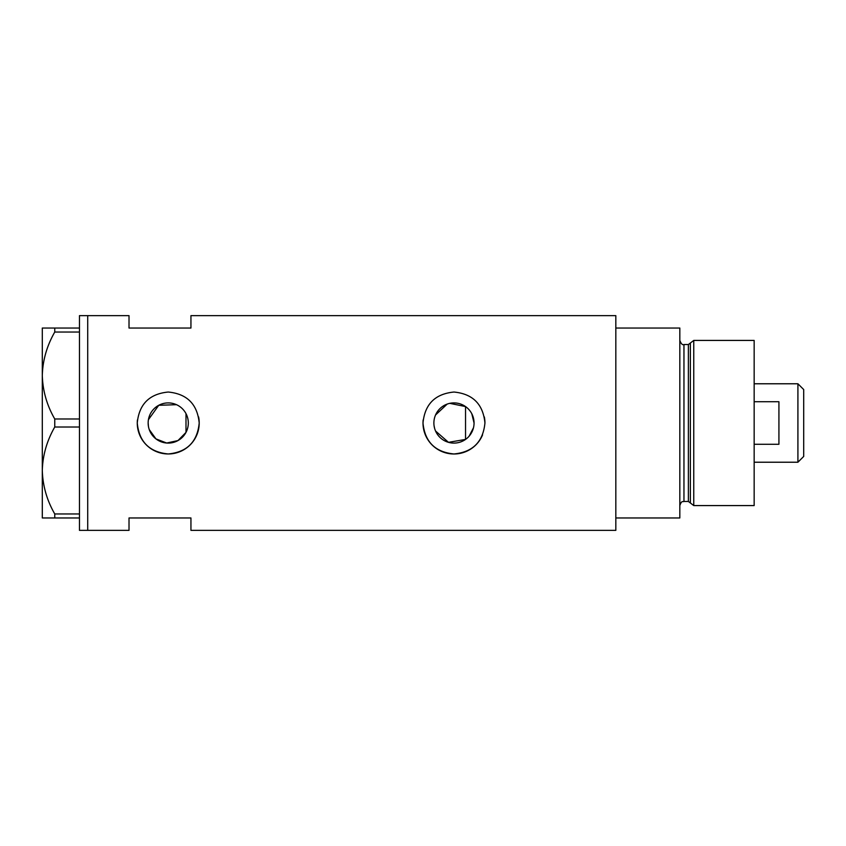 <?xml version="1.0" encoding="UTF-8"?>
<svg xmlns="http://www.w3.org/2000/svg" width="846" height="846" viewBox="0 0 846 846"><rect width="100%" height="100%" fill="white"/><g stroke="black" fill="none" stroke-linecap="round" stroke-linejoin="round"><path stroke-width="1.27" d="M449.818 403.341L465.533 406.577L465.533 439.423L448.496 442.331L435.553 431.016M434.633 428.446L434.072 425.75M187.727 427.843L186.998 430.18M469.086 436.229L473.485 427.769M474.056 423A20.093 20.093 0 0 0 453.964 402.908A20.093 20.093 0 0 0 433.882 423A20.093 20.093 0 0 0 453.964 443.093A20.093 20.093 0 0 0 474.056 423L471.793 413.726M148.145 423A20.093 20.093 0 0 0 168.238 443.093A20.093 20.093 0 0 0 188.32 423A20.093 20.093 0 0 0 168.238 402.908A20.093 20.093 0 0 0 148.145 423L148.431 426.342M149.256 429.578L155.95 438.894L166.683 443.029L177.967 440.576L185.993 432.401L185.993 413.599M137.422 419.954A30.964 30.964 0 0 0 137.264 423C139.093 441.824 149.414 452.145 168.227 453.964C187.04 452.155 197.372 441.834 199.201 423C197.372 404.177 187.051 393.855 168.248 392.036C149.414 393.855 139.082 404.177 137.264 423A30.964 30.964 0 0 0 168.238 453.964A30.964 30.964 0 0 0 198.609 416.93M423.148 419.954A30.964 30.964 0 0 0 423 423C424.829 441.824 435.151 452.145 453.964 453.964C472.777 452.155 483.098 441.834 484.938 423C483.098 404.177 472.787 393.855 453.985 392.036C435.151 393.855 424.819 404.177 423 423A30.964 30.964 0 0 0 482.558 434.907M79.461 517.964L54.757 517.964L54.757 513.966L79.461 513.966L79.461 530.357L87.72 530.357L87.72 315.643L129.015 315.643L129.015 328.037L190.942 328.037L190.942 315.643L615.825 315.643L615.825 517.964L679.824 517.964L679.824 328.037L615.825 328.037L615.825 530.357L190.942 530.357L190.942 517.964L129.015 517.964L129.015 530.357L87.72 530.357L87.72 315.643L79.461 315.643L79.461 332.034L54.757 332.034L54.757 328.037L42.3 328.037L42.3 375.518C42.712 360.354 46.858 345.855 54.757 332.034M176.486 404.684L158.731 405.297L148.431 419.669M484.938 423A30.964 30.964 0 0 0 484.335 416.93M186.998 415.809L187.727 418.157M435.553 414.974L447.185 404.092M79.461 418.992L79.461 427.008L54.757 427.008L54.757 418.992L79.461 418.992L79.461 332.034M79.461 513.966L79.461 427.008M54.757 513.966C46.911 500.356 42.765 485.868 42.3 470.482L42.3 517.964L54.757 517.964M54.757 418.992C46.911 405.393 42.765 390.894 42.3 375.518L42.3 470.482C42.712 455.317 46.858 440.819 54.757 427.008M54.757 328.037L79.461 328.037M688.38 501.456L683.959 501.456L683.959 344.544L688.38 344.544L688.38 501.456L690.368 502.979L690.368 343.021L693.762 340.42L693.762 505.58L754.156 505.58L754.156 340.42L693.762 340.42M797.915 383.777L803.7 389.551L803.7 456.449L797.915 462.223L797.915 383.777L754.156 383.777M754.156 444.266L778.923 444.266L778.923 401.734L754.156 401.734M683.959 501.456C682.828 502.154 681.728 500.039 679.824 505.58M683.959 344.544C682.479 345.21 681.104 343.836 679.824 340.42M688.38 344.544L690.368 343.021M690.368 502.979L693.762 505.58M797.915 462.223L754.156 462.223"/></g></svg>
